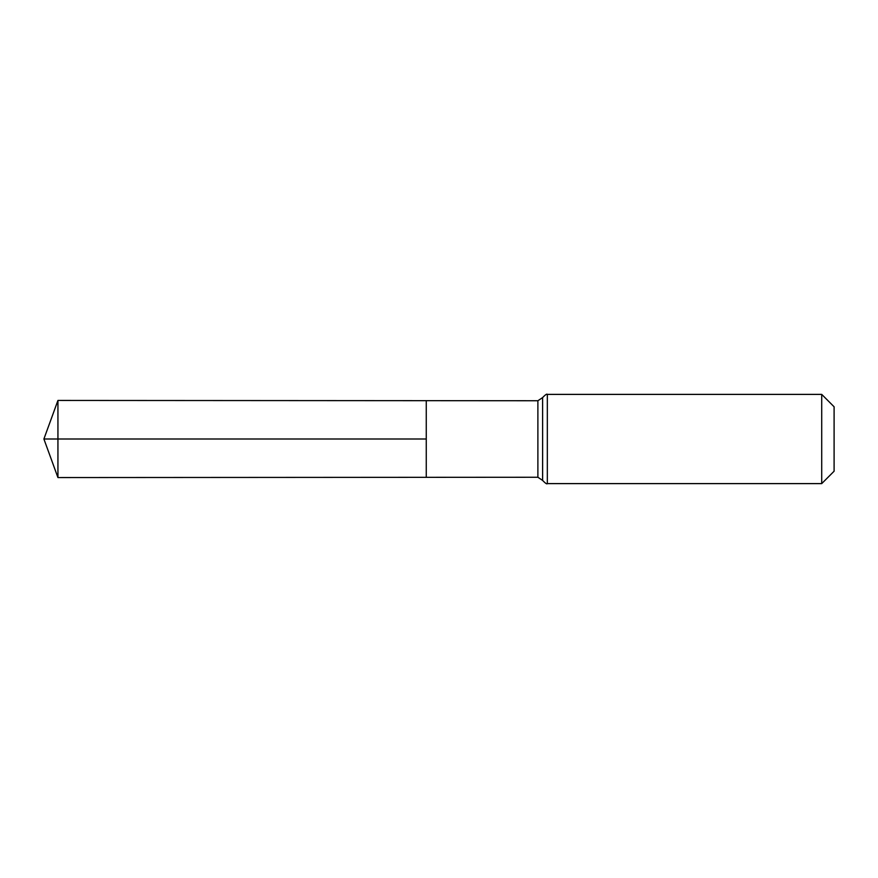 <?xml version="1.0" encoding="UTF-8"?>
<svg xmlns="http://www.w3.org/2000/svg" width="878" height="878" viewBox="0 0 878 878"><rect width="100%" height="100%" fill="white"/><g stroke="black" fill="none" stroke-linecap="round" stroke-linejoin="round"><path stroke-width="1.32" d="M542.604 397.602L542.626 439L542.604 397.602L537.885 400.741L537.885 477.259L426.258 477.325L426.258 400.675L426.258 477.325L57.937 477.555L57.937 439L426.258 439L43.9 439L426.258 439M821.709 394.387L821.709 483.613L834.1 471.212L834.1 406.788L821.709 394.387L547.334 394.387L547.334 483.613C547.027 484.404 545.457 483.361 542.626 480.464L542.626 439L542.604 480.398L537.885 477.259M537.885 400.741L57.937 400.445L57.937 439M547.334 394.387C547.027 393.596 545.457 394.639 542.626 397.536M821.709 483.613L547.334 483.613M57.937 400.445L43.9 439L57.937 477.555"/></g></svg>
